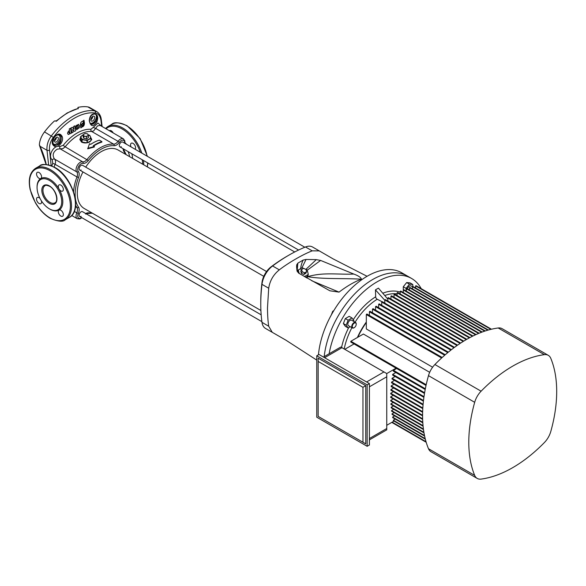 <?xml version="1.0" encoding="UTF-8"?>
<svg xmlns="http://www.w3.org/2000/svg" width="586" height="586" viewBox="0 0 586 586"><rect width="100%" height="100%" fill="white"/><g stroke="black" fill="none" stroke-linecap="round" stroke-linejoin="round"><path stroke-width="0.88" d="M294.707 251.973L118.079 149.994A33.79 19.514 120 0 0 101.18 151.671A33.79 19.514 120 0 0 85.724 167.142M82.956 171.94A33.79 19.514 120 0 0 84.281 208.528L260.909 310.499M88.186 134.868A4.754 2.74 180 0 1 90.369 136.523A4.754 2.74 180 0 1 89.138 139.175A4.754 2.74 180 0 1 84.552 139.886A4.754 2.74 180 0 1 81.19 137.944A4.754 2.74 180 0 1 82.421 135.293A4.754 2.74 180 0 1 83.131 134.956M86.494 138.765L88.435 137.644L88.435 135.491L86.494 136.611L86.494 138.765L83.842 138.355L83.131 136.824L83.131 134.67L85.073 133.549L86.398 133.645L87.724 133.96L88.435 135.491M91.716 139.666A5.941 3.428 0 0 0 91.028 138.215M80.531 138.215A5.941 3.428 0 0 0 79.85 139.68M87.519 142.698L90.94 140.721L90.94 138.325L87.343 140.406L87.343 142.735M87.014 142.801L87.014 140.457L82.091 139.695L82.091 142.09L86.867 142.83M82.091 142.09L81.85 139.556L80.531 136.714L80.531 139.109L81.85 141.951M88.164 134.809L89.709 135.293L90.369 136.523L91.028 138.135L90.94 140.721M91.101 124.532L95.994 121.199C97.444 117.632 97.239 115.296 95.357 114.189A0.791 0.63 -81.1 0 0 95.415 114.021C97.781 115.039 98.294 117.588 96.968 121.654C93.313 127.235 90.742 126.928 89.27 120.723C89.621 116.533 91.16 114.241 93.906 113.838A54.93 31.71 -60 0 1 95.415 114.021M89.863 122.84A5.149 2.974 120 0 0 92.778 122.848A5.149 2.974 120 0 0 96.141 118.321A5.149 2.974 120 0 0 95.357 114.189A54.747 31.607 120 0 0 93.855 114.006L91.211 115.523L89.38 119.236M53.722 138.091L53.802 138.179A5.149 2.974 120 0 0 53.026 143.211A5.149 2.974 120 0 0 56.388 143.863A5.149 2.974 120 0 0 60.021 137.556A5.149 2.974 120 0 0 56.388 135.454A5.149 2.974 120 0 0 55.311 136.267A54.747 31.607 120 0 0 53.802 138.179L52.747 143.57L54.293 145.277C59.472 145.496 61.728 142.618 61.061 136.648C60.036 134.45 58.483 134.004 56.403 135.307L55.231 136.164C58.131 133.308 60.424 133.388 62.101 136.413C64.255 141.116 58.585 148.368 54.41 146.229C51.744 144.456 51.517 141.746 53.722 138.091A54.93 31.71 -60 0 1 55.231 136.164M261.173 314.836L82.472 211.663A2.769 1.597 120 0 0 81.088 211.802A2.769 1.597 120 0 0 79.278 214.242A2.769 1.597 120 0 0 79.703 216.468A2.769 1.597 120 0 0 81.088 216.329M304.845 247.241L122.657 142.054A2.769 1.597 120 0 0 121.273 142.193A2.769 1.597 120 0 0 119.463 144.639A2.769 1.597 120 0 0 119.888 146.859A2.769 1.597 120 0 0 121.273 146.72M266.557 271.538L82.472 165.259A2.769 1.597 120 0 0 81.088 165.399A2.769 1.597 120 0 0 79.278 167.838A2.769 1.597 120 0 0 79.703 170.057A2.769 1.597 120 0 0 81.088 169.925M113.201 132.941A3.56 2.058 -120 0 0 111.289 130.825A3.56 2.058 -120 0 0 109.509 130.649A3.56 2.058 -120 0 0 109.377 130.729M135.073 149.225A3.56 2.058 -120 0 0 135.322 146.317A3.56 2.058 -120 0 0 133.066 143.394A3.56 2.058 -120 0 0 131.286 143.218A3.56 2.058 -120 0 0 131.059 146.91M37.072 187.19A18.21 10.519 60 0 1 40.837 178.518A3.56 2.058 -120 0 0 41.386 175.668A3.56 2.058 -120 0 0 39.057 172.526A3.56 2.058 -120 0 0 37.277 172.35A3.56 2.058 -120 0 0 36.728 175.207A3.56 2.058 -120 0 0 39.057 178.342A3.56 2.058 -120 0 0 40.837 178.518A18.21 10.519 60 0 1 49.942 179.426A18.21 10.519 60 0 1 59.054 189.036A3.56 2.058 -120 0 0 60.834 190.919A3.56 2.058 -120 0 0 62.614 191.095A3.56 2.058 -120 0 0 63.163 188.238A3.56 2.058 -120 0 0 60.834 185.095A3.56 2.058 -120 0 0 59.054 184.92A3.56 2.058 -120 0 0 59.054 189.036A18.21 10.519 60 0 1 59.054 210.066A3.56 2.058 -120 0 0 58.505 212.923A3.56 2.058 -120 0 0 60.834 216.066A3.56 2.058 -120 0 0 62.614 216.241A3.56 2.058 -120 0 0 63.163 213.385A3.56 2.058 -120 0 0 60.834 210.242A3.56 2.058 -120 0 0 59.054 210.066A18.21 10.519 60 0 1 49.942 209.165A18.21 10.519 60 0 1 49.663 208.997M40.016 198.442A3.56 2.058 -120 0 0 39.057 197.672A3.56 2.058 -120 0 0 37.277 197.497A3.56 2.058 -120 0 0 36.728 200.353A3.56 2.058 -120 0 0 39.057 203.489A3.56 2.058 -120 0 0 40.837 203.664A3.56 2.058 -120 0 0 41.386 200.815M56.388 137.395A2.769 1.597 120 0 0 54.571 139.842A2.769 1.597 120 0 0 54.996 142.061A2.769 1.597 120 0 0 56.388 141.922A2.769 1.597 120 0 0 58.197 139.483A2.769 1.597 120 0 0 57.772 137.256A2.769 1.597 120 0 0 56.388 137.395A2.769 1.597 -60 0 1 54.425 140.794M92.778 116.38A2.769 1.597 120 0 0 90.969 118.826A2.769 1.597 120 0 0 91.394 121.046A2.769 1.597 120 0 0 92.778 120.906A2.769 1.597 120 0 0 94.595 118.467A2.769 1.597 120 0 0 94.17 116.248A2.769 1.597 120 0 0 92.778 116.38A2.769 1.597 -60 0 1 90.823 119.778M80.531 137.761L79.843 139.527L81.586 142.142C84.384 143.336 87.182 143.211 89.98 141.761L91.724 139.527L90.998 138.047M99.364 140.142A38.603 22.29 120 0 0 92.918 142.969A38.603 22.29 120 0 0 90.684 144.368L89.519 143.702L87.739 148.807L94.368 146.983L93.203 145.826A38.603 22.29 -60 0 1 95.437 144.427A38.603 22.29 -60 0 1 101.883 141.6L99.364 140.142M49.385 180.393A17.419 10.057 -120 0 0 40.676 179.528A17.419 10.057 -120 0 0 38.002 193.49A17.419 10.057 -120 0 0 49.385 208.843A17.419 10.057 -120 0 0 58.095 209.707A17.419 10.057 -120 0 0 60.768 195.746A17.419 10.057 -120 0 0 49.385 180.393M51.861 165.955A39.548 22.832 -60 0 1 52.762 163.443L52.242 159.897C47.29 155.957 54.073 144.244 59.94 146.559L63.273 145.24A39.548 22.832 -60 0 1 90.889 129.301L93.445 127.213A1.978 0.527 25.9 0 0 95.774 128.473L118.064 141.343A5.941 3.428 -60 0 1 120.438 139.124A5.941 3.428 -60 0 1 123.404 138.831L100.184 125.419L97.532 125.902L93.701 130.868L91.716 131.484A38.009 21.946 120 0 0 78.443 135.102A38.009 21.946 120 0 0 65.171 146.808L63.002 148.588L57.347 149.108C53.011 151.935 52.066 155.253 54.498 159.048C55.663 160.396 55.86 162.146 55.069 164.3A38.009 21.946 120 0 0 54.102 167.025M101.883 141.6L101.883 142.098A38.009 21.946 120 0 0 95.437 144.91A38.009 21.946 120 0 0 93.592 146.053M48.616 164.915L47.005 150.302C46.572 145.255 48.037 140.442 51.4 135.864A57.413 33.146 -60 0 1 73.052 116.145A57.413 33.146 -60 0 1 94.698 110.864L87.834 106.901A57.413 33.146 120 0 0 77.945 107.399L77.982 107.421M78.282 108.198A1.187 0.689 -0 0 0 77.945 107.787L77.945 107.399M78.282 108.469A57.413 33.146 120 0 0 67.58 112.988A57.413 33.146 120 0 0 56.886 120.819L56.102 121.368L56.886 120.819L54.425 120.98A57.413 33.146 120 0 0 44.529 131.901L53.341 137.38C50.374 141.424 49.107 145.687 49.539 150.155L51.165 165.677M87.834 106.901A15.837 9.142 -60 0 1 89.783 107.575L96.69 111.56L94.698 110.864A1.978 1.575 98.6 0 1 95.489 113.047A55.875 32.259 120 0 0 53.341 137.38M39.987 146.17L39.357 144.639A15.837 9.142 -60 0 1 44.529 131.901M64.299 175.522L70.525 184.707M93.445 127.213L97.913 123.001L101.356 126.1M101.678 126.283L100.946 120.482C100.287 116.131 98.47 113.655 95.489 113.047M74.056 129.272L73.565 126.532L74.781 125.844L75.682 130.744L74.466 131.432L72.701 129.418L73.191 132.143L71.953 132.832L71.089 127.946L72.32 127.265L74.085 129.279L73.594 126.539L74.803 125.851M74.466 131.432L72.679 129.411M71.953 132.832L71.06 127.938L72.32 127.265M68.225 134.502L67.5 133.212L68.445 131.147L69.522 130.568L69.236 128.935L70.496 128.246L71.389 133.154L68.225 134.502L67.522 133.227L68.474 131.154L69.551 130.575L69.265 128.942L70.525 128.253M76.839 129.66L75.865 128.561L78.304 127.294L77.762 125.572M78.099 125.939L78.128 125.946C77.491 125.309 77.066 125.587 76.839 126.788L75.675 127.44L76.107 125.529L78.634 124.474M78.304 124.342L79.447 125.88L79.257 127.843L76.715 129.623M80.875 127.938L80.377 125.301C80.297 122.979 81.11 121.595 82.824 121.156L83.966 120.196L84.421 122.826C84.509 125.155 83.703 126.539 82.003 126.979L80.875 127.938L80.407 125.309C80.326 122.987 81.139 121.602 82.853 121.163L83.966 120.196M87.739 148.309L94.368 146.5M46.287 164.563A60.182 34.75 60 0 0 40.038 146.28L47.005 150.302A1.978 0.945 -7.4 0 0 49.539 150.155M102.14 126.554L101.319 119.822A1.978 0.945 172.6 0 1 100.946 120.482M52.242 159.897A1.978 1.311 133.9 0 1 54.498 159.048L76.781 171.918A5.941 3.428 -60 0 1 76.532 167.061A5.941 3.428 -60 0 1 80.245 162.329A5.941 3.428 -60 0 1 82.619 161.802A1.187 0.952 102.1 0 1 82.985 163.362A4.754 2.74 120 0 0 81.088 163.78A4.754 2.74 120 0 0 78.114 167.567A4.754 2.74 120 0 0 78.312 171.456A7.127 4.117 -60 0 1 78.539 177.485A36.823 21.257 120 0 0 78.539 207.18A7.127 4.117 -60 0 1 78.312 213.472A4.754 2.74 120 0 0 78.253 217.787A4.754 2.74 120 0 0 81.63 217.582M59.94 146.559A1.978 1.311 -73.9 0 0 60.336 148.939L82.619 161.802A5.941 3.428 120 0 0 84.992 161.282A5.941 3.428 120 0 0 87.065 159.451A38.009 21.946 -60 0 1 100.338 147.738A38.009 21.946 -60 0 1 113.611 144.127A1.187 0.938 94.5 0 1 114.036 145.694A36.823 21.257 120 0 0 101.18 149.196A36.823 21.257 120 0 0 88.325 160.542A7.127 4.117 -60 0 1 82.985 163.362M62.101 136.413A0.791 0.425 159.7 0 1 61.061 136.648A5.941 3.428 -60 0 1 56.945 144.83A5.941 3.428 -60 0 1 54.293 145.277A0.791 0.527 -67.7 0 1 54.41 146.229M96.968 121.654L95.994 121.199A5.941 3.428 -60 0 1 93.342 123.814A5.941 3.428 -60 0 1 90.771 124.291M90.046 117.449A5.149 2.974 120 0 1 92.778 114.446A5.149 2.974 120 0 1 93.855 114.006A0.791 0.623 -85.1 0 0 93.906 113.838M78.099 108.806L77.945 107.883A1.187 0.689 0 0 1 78.268 108.22M83.695 121.683L83.945 123.126C83.835 125.521 82.992 126.488 81.417 126.027L81.732 125.353C82.802 125.668 83.351 125.03 83.432 123.448L80.993 124.569L83.307 122.767L83.175 122.005L83.695 121.683M81.872 126.254L81.417 126.027M81.322 124.752L83.432 123.448M83.666 121.676L83.945 123.126M83.915 123.119C83.813 125.514 82.963 126.481 81.388 126.019M75.865 128.561L77.008 127.924L77.374 128.371M76.978 127.916L78.326 127.301L77.777 125.572M76.869 129.667L75.894 128.568M76.107 125.529L78.663 124.481M75.704 127.448L76.136 125.536M69.214 131.909L69.734 131.63L69.939 132.788L69.412 133.066L68.826 132.751L69.214 131.909M69.712 131.616L69.917 132.773L68.826 132.751M69.39 133.059L68.804 132.736M80.531 136.714L83.131 134.919M86.494 136.611L83.842 136.201L83.842 138.355M83.842 136.201L83.131 134.67M85.168 136.296A2.373 1.37 180 0 1 83.49 135.329A2.373 1.37 180 0 1 84.106 134.004A2.373 1.37 180 0 1 86.398 133.645A2.373 1.37 180 0 1 88.076 134.619A2.373 1.37 180 0 1 87.461 135.937A2.373 1.37 180 0 1 85.168 136.296M122.657 142.054A2.769 1.597 120 0 0 121.273 142.193A2.769 1.597 120 0 0 119.463 144.639A2.769 1.597 120 0 0 119.888 146.859L298.589 250.032M82.472 165.259A2.769 1.597 120 0 0 81.088 165.399A2.769 1.597 120 0 0 79.278 167.838A2.769 1.597 120 0 0 79.703 170.057L263.781 276.336M82.472 211.663A2.769 1.597 120 0 0 81.088 211.802A2.769 1.597 120 0 0 79.278 214.242A2.769 1.597 120 0 0 79.703 216.468L261.883 321.648M353.981 327.801L354.259 327.64A2.769 1.597 120 0 0 356.222 324.241A2.769 1.597 120 0 0 354.259 323.113A2.769 1.597 120 0 0 352.303 326.505A2.769 1.597 120 0 0 354.259 327.64L353.981 327.801A3.164 1.831 -60 0 1 352.398 327.955A3.164 1.831 -60 0 1 351.908 325.42A3.164 1.831 -60 0 1 353.981 322.63A3.164 1.831 -60 0 1 355.563 322.468A3.164 1.831 -60 0 1 356.222 323.919A3.164 1.831 -60 0 1 356.215 324.087M352.398 327.955L348.48 325.691A3.164 1.831 -60 0 1 347.989 323.157A3.164 1.831 -60 0 1 350.062 320.366A3.164 1.831 -60 0 1 351.644 320.205L355.563 322.468M407.395 288.817A3.164 1.831 -60 0 1 409.453 286.078A3.164 1.831 -60 0 1 411.035 285.917L412.515 286.774M372.755 279.478A69.287 40.002 120 0 0 324.19 356.61A69.287 40.002 -60 0 1 372.755 279.478A69.287 40.002 -60 0 1 407.402 276.05A69.287 40.002 120 0 0 372.755 279.478M329.142 353.754A69.287 40.002 -60 0 1 376.959 281.903A69.287 40.002 -60 0 1 411.599 278.475L401.798 272.812A69.287 40.002 120 0 0 367.158 276.248A69.287 40.002 120 0 0 318.454 354.801M260.763 304.046L260.763 302.112A156.001 90.068 -60 0 1 261.964 282.708A15.441 8.915 -60 0 1 271.157 266.776A156.001 90.068 -60 0 1 287.36 256.045L289.045 255.071A158.381 91.438 120 0 0 272.593 265.971A17.814 10.284 120 0 0 261.979 284.349A158.381 91.438 120 0 0 260.763 304.046A158.381 91.438 120 0 0 261.979 322.344A17.814 10.284 120 0 0 265.531 328.446L285.741 340.07L316.762 360.112M367.078 276.292L333.141 258.902L312.55 247.006A17.814 10.284 120 0 0 305.496 246.977A158.381 91.438 120 0 0 289.045 255.071L287.36 256.045A156.001 90.068 -60 0 1 287.367 256.038M319.275 250.881L312.213 250.852C303.013 254.339 288.517 262.711 279.31 269.853C273.398 274.607 269.86 280.731 268.703 288.231L267.487 307.928C267.538 314.975 267.941 321.077 268.703 326.226L272.256 332.321M308.082 274.9A5.941 4.527 -153.6 0 1 307.723 276.673A5.941 4.527 -153.6 0 1 306.661 277.94M297.146 271.274A5.941 4.527 -153.6 0 1 297.175 271.208A5.941 4.527 -153.6 0 1 298.267 270.029M304.339 276.621L308.317 274.424L307.189 269.956L302.178 267.729L298.303 269.963L297.402 271.838M305.57 277.325L307.408 276.262L308.317 274.424M311.811 280.782L339.06 292.121C347.256 285.895 354.713 281.595 361.43 279.207C343.462 278.101 323.062 279.383 307.723 276.673C323.582 271.948 338.342 274.79 353.827 274.065L320.63 260.433L307.254 270.205M339.06 292.121L329.881 290.795L298.633 273.135L297.014 270.769L296.604 266.938L296.699 264.85L297.835 263.151L297.124 271.215M300.618 269.216C300.794 266.344 301.636 263.297 303.16 260.074L297.835 263.151M303.16 260.074L306.038 259.459L301.863 267.912M305.892 269.377L316.286 259.642L306.038 259.459M316.286 259.642L320.63 260.433M353.827 274.065C358.376 275.735 360.91 277.449 361.43 279.207M296.853 269.787L296.699 264.85M298.303 269.963L299.197 273.501M301.372 273.318L303.878 274.431L305.811 273.31L306.61 271.706L306.046 269.472L303.541 268.351L301.6 269.472L300.808 271.084L301.372 273.318L302.171 271.706L304.676 272.82L303.878 274.431M304.676 272.82L306.61 271.706M301.6 269.472L302.171 271.706M333.229 311.591L332.723 311.298L333.764 310.697M331.295 314.975L332.723 311.298M412.808 286.613L412.808 284.481L409.453 284.181L406.655 282.562L403.293 286.744L403.293 289.967A124.327 71.778 -60 0 1 403.835 289.74L479.15 333.222A124.327 71.778 120 0 1 481.67 332.233L406.354 288.752A124.327 71.778 -60 0 1 406.911 288.539L482.227 332.02A124.327 71.778 120 0 1 484.747 331.141L409.431 287.66A124.327 71.778 -60 0 1 409.995 287.477L485.303 330.958A124.327 71.778 120 0 1 487.823 330.182L412.515 286.7A124.327 71.778 -60 0 1 413.071 286.539L488.387 330.021A124.327 71.778 120 0 1 490.907 329.361L415.591 285.88A124.327 71.778 -60 0 1 416.155 285.741L491.464 329.222A124.327 71.778 120 0 1 498.195 327.984A15.837 9.142 -60 0 1 502.085 328.658L548.276 355.328A15.837 9.142 120 0 0 544.387 354.655L498.195 327.984M409.453 284.181L406.091 288.363L403.293 286.744M406.091 288.363L406.091 291.044M412.808 284.481L410.01 282.862L406.655 282.562M353.68 321.384L353.937 320.71L352.003 317.949L348.121 320.19L346.18 325.193L343.381 323.575L345.322 326.336L348.121 327.948L350.252 326.717M346.18 325.193L348.121 327.948M352.003 317.949L349.197 316.337L345.322 318.572L343.381 323.575M348.121 320.19L345.322 318.572M384.797 300.274L375.458 289.865L375.67 296.802A1.978 1.106 -121.7 0 0 377.12 299.197A1.978 1.106 -121.7 0 0 377.208 299.248A50.008 28.868 120 0 0 355.079 322.19M426.198 442.276L391.763 422.389L426.198 442.276A124.327 71.778 120 0 0 428.483 448.722L474.682 475.393A124.327 71.778 -60 0 1 474.682 402.311L428.483 375.641A15.837 9.142 -60 0 1 434.9 364.521A124.327 71.778 120 0 1 441.632 357.995L366.316 314.514A124.327 71.778 -60 0 1 366.88 314.001L442.188 357.482A124.327 71.778 120 0 1 444.708 355.241L369.4 311.759A124.327 71.778 -60 0 1 369.956 311.269L445.272 354.75A124.327 71.778 120 0 1 447.792 352.618L372.476 309.137A124.327 71.778 -60 0 1 373.033 308.675L448.349 352.157A124.327 71.778 120 0 1 450.868 350.128L375.553 306.646A124.327 71.778 -60 0 1 376.117 306.207L451.432 349.688A124.327 71.778 120 0 1 453.952 347.769L378.637 304.288A124.327 71.778 -60 0 1 379.193 303.87L454.509 347.359A124.327 71.778 120 0 1 457.029 345.542L381.713 302.061A124.327 71.778 -60 0 1 382.277 301.665L457.585 345.147A124.327 71.778 120 0 1 460.105 343.44L384.797 299.959A124.327 71.778 -60 0 1 385.354 299.585L460.669 343.066A124.327 71.778 120 0 1 463.189 341.462L387.873 297.981A124.327 71.778 -60 0 1 388.437 297.637L463.746 341.118A124.327 71.778 120 0 1 466.266 339.609L390.957 296.128A124.327 71.778 -60 0 1 391.236 295.967A124.327 71.778 -60 0 1 391.514 295.805L466.83 339.287A124.327 71.778 120 0 1 469.349 337.88L394.034 294.399A124.327 71.778 -60 0 1 394.598 294.099L469.906 337.58A124.327 71.778 120 0 1 472.426 336.283L397.118 292.802A124.327 71.778 -60 0 1 397.674 292.524L472.99 336.005A124.327 71.778 120 0 1 475.51 334.804L400.194 291.323A124.327 71.778 -60 0 1 400.751 291.066L476.066 334.547A124.327 71.778 120 0 1 478.586 333.456L403.271 289.975L403.271 292.524M434.9 364.521L481.099 391.192A124.327 71.778 -60 0 1 512.743 366.118A124.327 71.778 -60 0 1 544.387 354.655M357.819 337.243A52.857 30.516 -60 0 1 366.316 322.527M428.483 375.641A124.327 71.778 120 0 0 426.198 384.731L350.882 341.25L363.379 334.035L429.685 372.315M366.316 314.514L366.316 328.944L432.622 367.224M411.599 278.475A69.287 40.002 -60 0 1 421.224 288.671M375.458 289.865A60.636 35.006 -60 0 1 378.453 288.136L387.873 299.197M384.797 303.087L384.299 302.837M382.153 301.753L377.208 299.248M350.882 341.25A124.327 71.778 -60 0 0 350.721 341.99L426.037 385.471A124.327 71.778 120 0 0 425.348 388.774L393.433 370.345A124.327 71.778 120 0 0 393.287 371.077L425.209 389.507A124.327 71.778 120 0 0 424.616 392.752L392.701 374.329A124.327 71.778 120 0 0 392.576 375.04L424.498 393.47A124.327 71.778 120 0 0 424 396.663L392.085 378.234A124.327 71.778 120 0 0 391.983 378.944L423.905 397.367A124.327 71.778 120 0 0 423.502 400.509L391.58 382.087A124.327 71.778 120 0 0 391.507 382.775L423.422 401.205A124.327 71.778 120 0 0 423.107 404.289L391.192 385.866A124.327 71.778 120 0 0 391.133 386.548L423.048 404.97A124.327 71.778 120 0 0 422.828 408.01L390.913 389.58A124.327 71.778 120 0 0 390.869 390.254L422.792 408.676A124.327 71.778 120 0 0 422.653 411.665L390.737 393.235A124.327 71.778 120 0 0 390.723 393.895L422.638 412.324A124.327 71.778 120 0 0 422.594 415.262L390.672 396.832L393.243 395.352M393.199 398.934L390.723 400.363L422.638 418.792A124.327 71.778 120 0 1 422.594 415.906L390.672 397.476A124.327 71.778 120 0 1 390.672 396.832M390.737 393.235L393.389 391.704M390.913 389.58L393.653 387.998M391.192 385.866L394.026 384.233M391.58 382.087L394.503 380.395M392.085 378.234L395.096 376.498M392.701 374.329L395.806 372.528M393.433 370.345L396.634 368.499M393.257 402.45L390.869 403.827L422.792 422.257A124.327 71.778 120 0 1 422.653 419.422L390.737 401A124.327 71.778 120 0 1 390.723 400.363M393.433 405.908L391.133 407.233L423.048 425.663A124.327 71.778 120 0 1 422.828 422.88L390.913 404.457A124.327 71.778 120 0 1 390.869 403.827M393.711 409.306L391.507 410.581L423.422 429.003A124.327 71.778 120 0 1 423.107 426.278L391.192 407.849A124.327 71.778 120 0 1 391.133 407.233M394.1 412.632L391.983 413.855L423.905 432.285A124.327 71.778 120 0 1 423.502 429.604L391.58 411.182A124.327 71.778 120 0 1 391.507 410.581M394.605 415.899L392.576 417.071L424.498 435.493A124.327 71.778 120 0 1 424 432.871L392.085 414.448A124.327 71.778 120 0 1 391.983 413.855M395.22 419.1L393.287 420.213L425.209 438.643A124.327 71.778 120 0 1 424.616 436.072L392.701 417.65A124.327 71.778 120 0 1 392.576 417.071M392.159 422.162L426.037 441.719A124.327 71.778 120 0 1 425.348 439.207L393.433 420.777A124.327 71.778 120 0 1 393.287 420.213M390.957 296.128L390.957 299.087M394.034 294.399L394.034 297.263M397.118 292.802L397.118 295.556M400.194 291.323L400.194 293.974M406.354 288.752L406.354 291.198M409.431 287.66L409.431 289.997M412.515 286.7L412.515 288.927M415.591 285.88L415.591 287.997M387.873 297.981L387.873 301.043M384.797 299.959L384.797 303.123M381.713 302.061L381.713 305.328M378.637 304.288L378.637 307.665M375.553 306.646L375.553 310.126M372.476 309.137L372.476 312.726M369.4 311.759L369.4 315.458M474.682 475.393A15.837 9.142 120 0 0 477.209 478.418L431.018 451.747A15.837 9.142 -60 0 1 428.483 448.722M548.276 355.328A15.837 9.142 120 0 1 550.803 358.361A124.327 71.778 -60 0 1 550.803 431.442A15.837 9.142 120 0 1 544.387 442.555A124.327 71.778 -60 0 1 481.099 479.099A15.837 9.142 120 0 1 477.209 478.418M481.099 391.192A15.837 9.142 120 0 0 474.682 402.311M354.083 343.931L344.758 349.307M393.99 421.107L386.753 425.282M396.077 368.176L386.753 373.553L386.753 376.791L369.4 386.811M316.762 355.775L319.004 354.479L369.4 383.574L367.158 384.87L367.158 446.298L316.762 417.203L316.762 355.775L367.158 384.87M369.4 383.574L369.4 445.001L367.158 446.298M365.759 443.873L365.759 385.676L318.161 358.2L318.161 416.39L365.759 443.873L362.954 442.254L362.954 387.295L318.161 361.43M318.161 416.39L362.954 442.254M365.759 385.676L362.954 387.295M366.594 381.962L383.955 371.942L341.96 347.696L324.6 357.716M369.4 438.533L386.753 428.513L386.753 376.791M386.753 428.513L386.753 429.853L369.4 439.874M383.955 371.942L386.753 373.553M323.443 357.042L340.803 347.022L341.96 347.696M49.385 185.887A10.687 6.175 60 0 1 56.945 198.984A10.687 6.175 60 0 1 49.385 203.349A10.687 6.175 60 0 1 41.826 190.252A10.687 6.175 60 0 1 49.385 185.887M49.942 202.375A9.896 5.713 -120 0 0 54.894 202.866C58.966 201.372 55.692 189.3 49.546 186.253C46.836 185.198 45.312 185.015 44.997 185.725A9.896 5.713 -120 0 0 43.481 193.651A9.896 5.713 -120 0 0 49.942 202.375M147.218 166.82A29.696 17.148 -120 0 0 147.643 162.886M147.079 156.154A29.696 17.148 -120 0 0 126.657 125.756A29.696 17.148 -120 0 0 111.809 124.291L107.89 126.547A29.696 17.148 60 0 1 122.738 128.019A29.696 17.148 60 0 1 141.805 153.107M143.482 160.476A29.696 17.148 60 0 1 143.731 164.805M142.618 164.161A28.904 16.686 -120 0 0 142.259 159.773M140.347 152.265A28.904 16.686 -120 0 0 122.181 128.993A28.904 16.686 -120 0 0 106.029 128.803M39.577 165.992C41.716 163.567 46.799 164.051 54.82 167.42C72.671 176.723 83.044 210.777 69.273 217.428A29.696 17.148 -120 0 0 73.821 193.629A29.696 17.148 -120 0 0 54.425 167.464A29.696 17.148 -120 0 0 39.577 165.992L35.658 168.255A29.696 17.148 60 0 1 50.506 169.728A29.696 17.148 60 0 1 69.902 195.892A29.696 17.148 60 0 1 65.354 219.691C63.178 222.109 58.102 221.633 50.11 218.256C44.338 214.82 39.401 209.605 35.307 202.61L30.172 189.703C28.018 179.338 29.849 172.189 35.658 168.255M49.942 217.897A28.904 16.686 -120 0 0 70.386 206.096A28.904 16.686 -120 0 0 49.942 170.694A28.904 16.686 -120 0 0 29.505 182.495A28.904 16.686 -120 0 0 49.942 217.897M124.95 142.662A14.65 8.46 60 0 1 126.613 144.339M131.806 153.737A14.65 8.46 60 0 1 132.539 158.345M129.594 156.645A12.672 7.318 -120 0 0 128.063 151.576M124.591 143.174A4.754 2.74 120 0 0 121.273 140.581A4.754 2.74 120 0 0 119.376 142.354A7.127 4.117 -60 0 1 114.036 145.694M85.746 213.56A7.127 4.117 -60 0 1 85.834 213.509A7.127 4.117 -60 0 1 88.325 212.828A1.187 0.938 94.5 0 1 87.387 213.531L92.39 213.209M119.376 142.354L118.064 141.343A5.941 3.428 120 0 1 115.691 143.563A5.941 3.428 120 0 1 113.611 144.127L91.716 131.484A1.978 1.56 94.5 0 1 90.889 129.301M63.273 145.24A1.978 0.432 39 0 0 65.171 146.808L88.325 160.542M75.455 206.726L76.971 207.598A38.009 21.946 -60 0 1 75.601 205.195M73.55 191.732A38.009 21.946 -60 0 1 76.971 176.943L55.069 164.3A1.978 0.432 -159 0 0 52.762 163.443M92.354 116.68L92.734 116.9M92.083 116.936A60.182 34.75 60 0 1 92.463 117.793M88.325 212.828A36.823 21.257 120 0 0 91.599 212.747M125.389 154.221A36.823 21.257 120 0 0 123.822 151.342A7.127 4.117 -60 0 1 123.163 148.749M71.697 215.501L77.279 218.725A5.941 3.428 -60 0 1 76.781 212.843L74.276 211.392M78.312 213.472L76.781 212.843A5.941 3.428 120 0 0 76.971 207.598A1.187 0.938 145.5 0 0 78.539 207.18M78.539 177.485L76.971 176.943A5.941 3.428 120 0 0 76.781 171.918A1.187 0.952 -42.1 0 0 78.312 171.456M123.551 148.969L123.961 150.184A1.187 0.938 145.5 0 1 123.822 151.342M312.213 250.852L305.496 246.977M271.157 266.776L272.593 265.971L279.31 269.853M268.703 288.231L261.979 284.349L261.964 282.708M261.979 322.344L268.703 326.226M341.565 347.461A51.978 30.011 -60 0 1 348.721 327.603M353.248 319.729A51.978 30.011 -60 0 1 375.67 296.802M382.775 293.212A51.978 30.011 -60 0 1 400.194 292.18M397.118 293.886A50.008 28.868 120 0 0 384.746 295.527M357.401 337.485A50.762 29.307 -60 0 1 366.316 322.036M351.908 327.677A50.008 28.868 120 0 0 344.194 348.985M56.161 121.002L67.185 112.951L78.29 108.366M111.809 124.291C113.948 121.866 119.031 122.342 127.052 125.719L140.127 138.567L147.401 156.345M147.862 163.011L147.364 166.9M91.182 115.552L91.211 115.523C90.31 116.218 89.724 117.896 89.468 120.555C89.79 123.06 90.339 124.393 91.13 124.554L91.13 124.554M123.404 138.831L124.869 140.948L124.847 143.321M85.585 214.051L87.387 213.531M69.273 217.428L65.354 219.691M77.279 218.725L79.843 218.93L81.886 217.728M126.18 154.675L123.961 150.184M101.319 119.822C100.953 116.138 99.415 113.384 96.69 111.56M107.89 126.547L105.465 128.473M46.104 164.556L39.43 145.277M91.973 117.046L92.383 117.976"/></g></svg>
